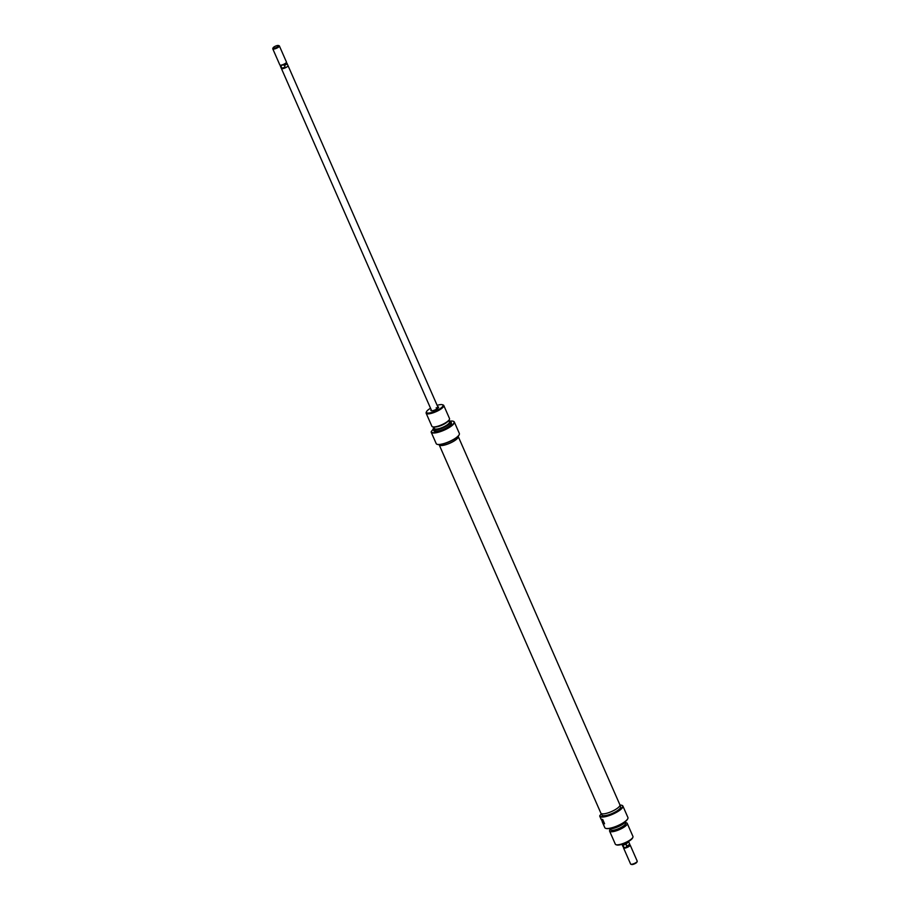 <?xml version="1.0" encoding="UTF-8"?>
<svg xmlns="http://www.w3.org/2000/svg" width="910" height="910" viewBox="0 0 910 910"><rect width="100%" height="100%" fill="white"/><g stroke="black" fill="none" stroke-linecap="round" stroke-linejoin="round"><path stroke-width="1.36" d="M621.905 805.339A12.638 3.378 156.3 0 1 622.065 805.384A12.638 3.378 156.3 0 1 622.895 806.044A12.638 3.378 156.3 0 1 607.3 816.179A12.638 3.378 156.3 0 1 599.758 816.202A12.638 3.378 156.3 0 1 599.724 816.099L599.815 815.656A12.387 3.31 -23.7 0 0 607.277 815.872A12.387 3.31 -23.7 0 0 619.494 810.071A12.387 3.31 -23.7 0 0 621.769 805.282A12.387 3.31 -23.7 0 0 619.972 805.077M627.775 818.716A12.387 3.31 156.3 0 1 627.718 818.852A12.387 3.31 156.3 0 1 612.498 827.759A12.387 3.31 156.3 0 1 605.923 828.43A12.387 3.31 156.3 0 1 605.776 828.373M602.443 822.31L604.752 827.565A12.638 3.378 -23.7 0 0 604.797 827.668A12.638 3.378 -23.7 0 0 605.628 828.327A12.638 3.378 -23.7 0 0 612.328 827.645A12.638 3.378 -23.7 0 0 627.843 818.568A12.638 3.378 -23.7 0 0 627.923 817.51L622.895 806.044M625.887 821.036A9.487 2.537 156.3 0 1 614.125 828.191A9.487 2.537 156.3 0 1 608.767 828.544M608.847 828.544A9.623 2.571 -23.7 0 0 613.988 828.032A9.623 2.571 -23.7 0 0 625.83 821.082M632.894 837.245L632.575 837.973A9.02 2.412 156.3 0 1 621.496 844.457A9.02 2.412 156.3 0 1 616.707 844.946L615.956 844.685A9.623 2.571 -23.7 0 0 621.075 844.173A9.623 2.571 -23.7 0 0 632.894 837.245A9.623 2.571 -23.7 0 0 632.951 836.449L627.217 823.379A9.623 2.571 156.3 0 1 615.331 831.103A9.623 2.571 156.3 0 1 609.598 831.114A9.623 2.571 156.3 0 1 610.178 829.51L610.405 829.237M609.598 831.114L615.331 844.184A9.623 2.571 -23.7 0 0 615.956 844.685M610.542 829.533A8.179 2.184 -23.7 0 0 615.479 829.795A8.179 2.184 -23.7 0 0 623.1 826.269A8.179 2.184 -23.7 0 0 625.409 823.004M625.113 822.333L625.523 823.254A8.122 2.173 156.3 0 1 615.49 829.761A8.122 2.173 156.3 0 1 610.644 829.772L610.246 828.851M619.96 805.339L620.597 806.795A10.226 2.741 156.3 0 1 607.971 815.007A10.226 2.741 156.3 0 1 601.874 815.019L601.226 813.563M601.169 819.409L599.804 816.293M604.297 823.084L603.182 823.391A12.638 3.378 -23.7 0 0 604.581 823.743L602.716 819.489A12.638 3.378 156.3 0 1 601.317 819.148L604.797 827.668M603.182 823.391L602.215 821.81M599.815 815.656L601.317 813.767M625.284 822.708L625.636 822.72A9.623 2.571 156.3 0 1 627.217 823.379M286.309 62.619L286.923 63.245A3.583 0.955 156.3 0 1 286.98 63.325L287.981 65.588A3.583 0.955 156.3 0 1 283.556 68.466A3.583 0.955 156.3 0 1 281.418 68.478A3.606 0.967 -23.7 0 0 283.545 68.478A3.606 0.967 -23.7 0 0 288.004 65.588A3.606 0.967 -23.7 0 0 287.935 65.486M273.102 47.82A3.003 0.808 156.3 0 1 276.799 45.659A3.003 0.808 156.3 0 1 278.403 45.5A3.003 0.808 156.3 0 1 277.846 46.66A3.003 0.808 156.3 0 1 274.877 48.071A3.003 0.808 156.3 0 1 273.102 47.82L272.795 48.548A3.606 0.967 -23.7 0 0 272.772 48.844A3.606 0.967 -23.7 0 0 274.922 48.844A3.606 0.967 -23.7 0 0 279.381 45.944L286.445 62.039A3.606 0.967 156.3 0 1 286.423 62.346A3.606 0.967 156.3 0 1 286.263 62.597A3.208 0.853 156.3 0 1 286.218 62.824A3.208 0.853 156.3 0 1 286.07 63.052A3.208 0.853 156.3 0 1 283.294 64.781A3.208 0.853 156.3 0 1 281.372 65.327A3.208 0.853 156.3 0 1 280.576 65.304A3.208 0.853 156.3 0 1 280.394 65.19M286.263 62.597A3.606 0.967 156.3 0 1 281.986 64.94A3.606 0.967 156.3 0 1 280.075 65.133A3.606 0.967 156.3 0 1 279.836 64.94L272.772 48.844M286.98 63.325A3.583 0.955 156.3 0 1 286.798 63.882A3.583 0.955 156.3 0 1 284.432 65.486L285.194 67.226L283.556 68.466L281.816 68.193L281.053 66.453A3.583 0.955 156.3 0 1 280.416 66.214A3.583 0.955 156.3 0 1 280.394 66.111L280.348 65.224M279.381 45.944A3.606 0.967 -23.7 0 0 279.142 45.762L278.403 45.5M621.962 844.321L621.996 844.412A3.606 0.967 -23.7 0 0 624.158 844.412L626.262 844.218L626.706 847.085A3.208 0.853 156.3 0 1 624.783 847.631L623.657 846.914A3.583 0.955 156.3 0 1 623.077 846.755A3.583 0.955 156.3 0 1 623.02 846.675L622.065 844.514M628.628 841.625L629.583 843.786A3.583 0.955 156.3 0 1 629.606 843.888L629.663 844.946A3.208 0.853 156.3 0 1 629.481 845.356A3.208 0.853 156.3 0 1 626.706 847.085L624.783 847.631A3.208 0.853 156.3 0 1 623.816 847.517L623.077 846.755M629.652 844.81A3.606 0.967 156.3 0 1 629.925 844.867A3.606 0.967 156.3 0 1 630.164 845.06A3.606 0.967 156.3 0 1 629.982 845.617A3.606 0.967 156.3 0 1 625.705 847.949A3.606 0.967 156.3 0 1 623.555 847.961A3.606 0.967 156.3 0 1 623.577 847.654A3.606 0.967 156.3 0 1 623.725 847.415M629.606 843.888A3.583 0.955 156.3 0 1 629.402 844.343A3.583 0.955 156.3 0 1 627.024 845.959M637.205 861.452L636.898 862.179A3.003 0.808 156.3 0 1 633.201 864.341A3.003 0.808 156.3 0 1 631.597 864.5L630.857 864.238A3.606 0.967 -23.7 0 0 632.768 864.045A3.606 0.967 -23.7 0 0 637.205 861.452A3.606 0.967 -23.7 0 0 637.228 861.156L630.164 845.06M623.555 847.961L630.619 864.056A3.606 0.967 -23.7 0 0 630.857 864.238M623.657 846.914L622.895 845.185L626.262 844.218M622.895 845.185L624.158 844.4A3.606 0.967 -23.7 0 0 628.605 841.511L628.571 841.42M281.372 65.327L281.053 66.453M284.432 65.486L283.294 64.781M281.816 68.193L285.194 67.226M281.372 68.375A3.606 0.967 -23.7 0 0 281.395 68.489L280.416 66.214M439.132 444.592A10.385 2.775 -23.7 0 0 439.2 444.842A10.385 2.775 -23.7 0 0 449.085 443.534A10.385 2.775 -23.7 0 0 458.276 436.936A10.385 2.775 -23.7 0 0 458.219 436.493A10.385 2.775 -23.7 0 0 458.071 436.277M439.2 444.842L600.884 813.176A10.385 2.775 -23.7 0 0 610.769 811.868A10.385 2.775 -23.7 0 0 619.96 805.27A10.385 2.775 -23.7 0 0 619.903 804.827L458.219 436.493M437.801 406.85A4.209 1.126 156.3 0 1 438.563 407.487A4.209 1.126 156.3 0 1 433.387 410.512A4.209 1.126 156.3 0 1 431.158 410.74A4.209 1.126 156.3 0 1 431.192 409.75M288.004 65.588L438.267 407.908A3.606 0.967 -23.7 0 0 436.117 407.908M459.197 434.673A12.387 3.31 156.3 0 1 459.14 434.821A12.387 3.31 156.3 0 1 443.921 443.727A12.387 3.31 156.3 0 1 437.346 444.387A12.387 3.31 156.3 0 1 437.198 444.33M431.226 432.25L436.174 443.534A12.638 3.378 -23.7 0 0 436.209 443.625A12.638 3.378 -23.7 0 0 437.039 444.285A12.638 3.378 -23.7 0 0 443.75 443.602A12.638 3.378 -23.7 0 0 459.266 434.525A12.638 3.378 -23.7 0 0 459.345 433.467L454.317 422.001A12.638 3.378 156.3 0 1 438.711 432.148A12.638 3.378 156.3 0 1 431.181 432.159A12.638 3.378 156.3 0 1 431.147 432.068L431.238 431.613A12.387 3.31 -23.7 0 0 438.7 431.829A12.387 3.31 -23.7 0 0 450.905 426.039A12.387 3.31 -23.7 0 0 453.18 421.239A12.387 3.31 -23.7 0 0 450.336 421.125M453.328 421.296A12.638 3.378 156.3 0 1 453.476 421.341A12.638 3.378 156.3 0 1 454.317 422.001M433.99 427.347A9.487 2.537 -23.7 0 0 433.217 428.667A9.487 2.537 -23.7 0 0 438.927 429.076A9.487 2.537 -23.7 0 0 447.902 424.902A9.487 2.537 -23.7 0 0 450.359 421.148A9.487 2.537 -23.7 0 0 448.858 420.818M450.461 421.228A9.623 2.571 156.3 0 1 450.575 421.296A9.623 2.571 156.3 0 1 450.86 421.626A9.623 2.571 156.3 0 1 438.973 429.349A9.623 2.571 156.3 0 1 433.228 429.361A9.623 2.571 156.3 0 1 433.183 428.928A9.623 2.571 156.3 0 1 433.205 428.792M430.532 408.249A9.02 2.412 -23.7 0 0 426.528 411.695A9.02 2.412 -23.7 0 0 431.852 412.435A9.02 2.412 -23.7 0 0 440.747 408.215A9.02 2.412 -23.7 0 0 442.397 404.734A9.02 2.412 -23.7 0 0 437.608 405.212A9.02 2.412 -23.7 0 0 437.141 405.348M442.397 404.734L443.147 404.984A9.623 2.571 156.3 0 1 443.773 405.485A9.623 2.571 156.3 0 1 431.897 413.208A9.623 2.571 156.3 0 1 426.153 413.231A9.623 2.571 156.3 0 1 426.21 412.423L426.528 411.695M448.926 420.158L448.016 421.239A8.179 2.184 156.3 0 1 438.415 426.437A8.179 2.184 156.3 0 1 434.878 427.006L433.467 426.949A9.623 2.571 -23.7 0 0 437.63 426.278A9.623 2.571 -23.7 0 0 448.926 420.158A9.623 2.571 -23.7 0 0 449.517 418.554L443.773 405.485M426.153 413.231L431.886 426.289A9.623 2.571 -23.7 0 0 433.467 426.949M433.82 426.961L434.514 428.542A8.122 2.173 -23.7 0 0 439.359 428.53A8.122 2.173 -23.7 0 0 449.392 422.012L448.698 420.431M433.228 429.361L433.842 430.737A9.623 2.571 -23.7 0 0 439.587 430.726A9.623 2.571 -23.7 0 0 451.462 423.002L450.86 421.626M439.257 444.58L439.348 444.785A10.226 2.741 -23.7 0 0 445.445 444.762A10.226 2.741 -23.7 0 0 458.071 436.561L457.992 436.368M433.183 429.179L431.238 431.613M431.659 410.808L281.395 68.489M599.758 816.202L601.305 819.717M436.209 443.625L431.181 432.159"/></g></svg>
